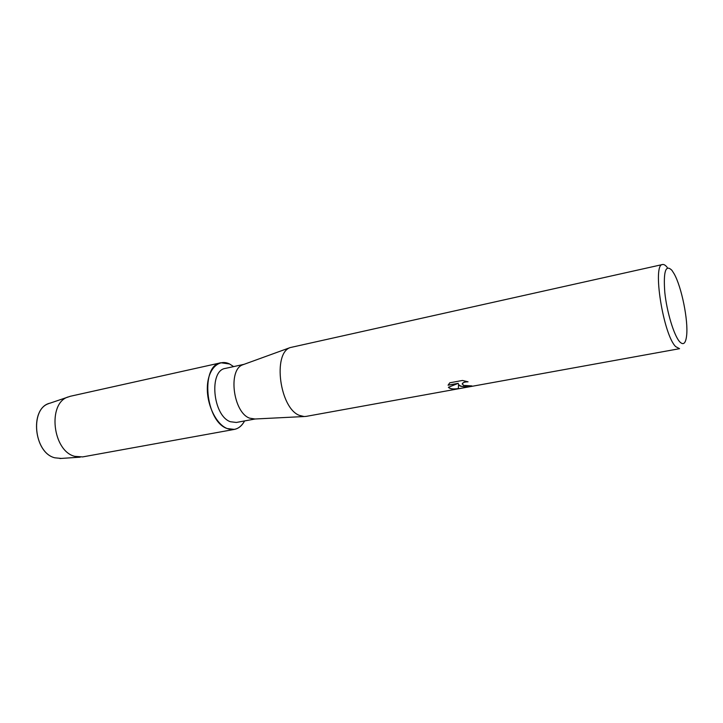 <?xml version="1.0" encoding="UTF-8"?>
<svg xmlns="http://www.w3.org/2000/svg" width="723" height="723" viewBox="0 0 723 723"><rect width="100%" height="100%" fill="white"/><g stroke="black" fill="none" stroke-linecap="round" stroke-linejoin="round"><path stroke-width="1.08" d="M48.784 403.597C29.435 409.516 34.153 452.987 54.821 457.804L61.202 458.436L54.821 457.804C33.421 452.797 29.616 407.438 50.041 403.163L70.411 396.249L220.922 362.765L229.607 363.994L233.646 366.606L229.607 363.994C218.789 358.545 208.097 368.811 207.365 386.57C206.462 404.265 216.032 424.256 227.167 428.54C205.287 421.545 200.181 365.187 220.922 362.765M255.074 418.997L236.349 422.458L230.411 421.735C212.752 415.888 208.667 370.348 225.44 368.396L244.049 364.329M254.966 418.997L249.616 418.156C233.258 412.571 227.772 369.824 242.657 364.835L243.94 364.365M662.575 264.519C652.083 263.931 663.298 334.966 675.716 346.642L679.557 348.685L306.172 416.385L304.094 416.538L299.358 415.364C279.774 408.188 272.499 353.393 290.185 347.582L662.575 264.519C663.949 264.247 665.512 265.224 667.257 267.456M463.425 385.404L471.893 385.919C467.112 386.913 463.154 386.95 460.018 386.019L458.563 384.446L458.319 388.667C454.207 389.272 451.161 389.055 449.191 387.998L448.405 387.284L458.31 383.326L448.079 385.205L449.769 382.81L462.476 380.452L468.043 381.834C465.214 381.807 463.335 382.377 462.422 383.524L463.416 385.404M679.683 341.771C673.981 335.553 666.805 311.929 664.789 292.327C663.271 271.36 665.666 264.04 671.956 270.375L674.207 273.927C681.635 287.094 688.368 320.488 686.633 335.508C685.729 343.488 683.407 345.576 679.683 341.771M448.45 387.266C450.086 388.884 453.375 389.326 458.319 388.585L458.563 384.446M458.554 384.374C460.298 386.805 464.672 387.311 471.694 385.874M462.214 384.157L462.422 383.452C463.289 382.34 465.079 381.771 467.799 381.753M448.106 385.124L458.31 383.326M244.609 420.931C240.298 428.558 234.487 431.098 227.167 428.54L234.369 429.399C238.608 428.549 242.015 425.73 244.609 420.931M234.369 429.399L82.648 456.909L74.794 456.358C52.571 451.053 47.302 403.28 68.07 396.963M242.657 364.835L290.185 347.582M253.601 419.069L304.094 416.538M59.873 458.527L80.217 457.153"/></g></svg>
